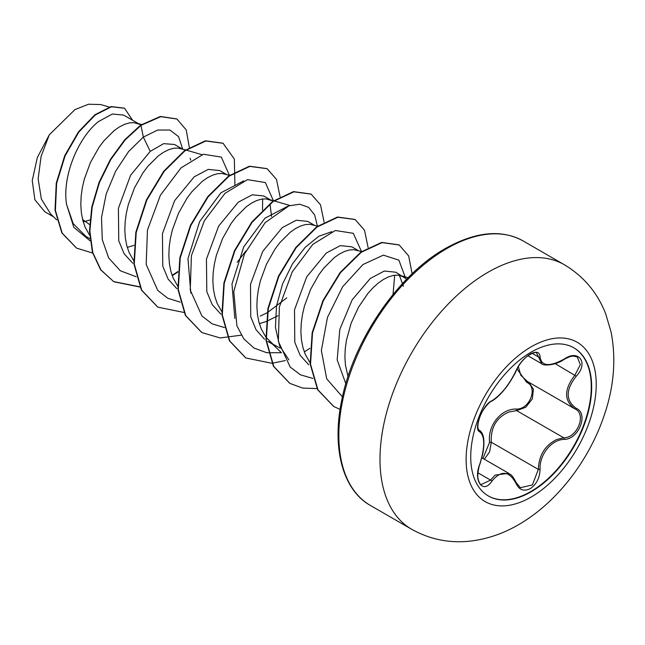 <?xml version="1.0" encoding="UTF-8"?>
<svg xmlns="http://www.w3.org/2000/svg" width="645" height="645" viewBox="0 0 645 645"><rect width="100%" height="100%" fill="white"/><g stroke="black" fill="none" stroke-linecap="round" stroke-linejoin="round"><path stroke-width="0.97" d="M573.76 347.768A85.519 49.375 -60 0 1 586.611 416.364A85.519 49.375 -60 0 1 530.795 491.538A85.519 49.375 -60 0 1 488.241 495.892M531.198 352.114A85.519 49.375 -60 0 1 573.961 347.881A85.519 49.375 -60 0 1 587.071 416.412A85.519 49.375 -60 0 1 531.198 491.772A85.519 49.375 -60 0 1 488.442 496.013A85.519 49.375 -60 0 1 475.333 427.482A85.519 49.375 -60 0 1 531.198 352.114M491.877 400.803C501.101 394.853 509.139 384.863 515.976 370.827C519.12 363.78 523.861 358.193 530.206 354.073C536.43 350.945 539.72 351.896 540.075 356.927C541.34 366.304 549.379 367.021 564.198 359.08C578.815 348.76 588.853 363.062 576.259 376.212C565.52 389.911 565.52 400.626 576.259 408.341C588.861 413.55 578.791 439.438 564.198 439.398C551.419 439.568 539.276 454.685 540.075 469.407C539.712 478.05 536.422 484.468 530.206 488.668C523.861 491.74 519.112 489.966 515.976 483.339C509.131 470.761 501.092 470.044 491.877 481.186C482.952 494.788 472.93 480.46 479.832 464.029C485.008 447.082 485.008 436.367 479.832 431.868C472.922 429.965 482.976 404.068 491.877 400.803A1.306 1.088 63.4 0 1 491.393 401.367L491.393 401.367C496.021 398.707 500.504 394.571 504.85 388.959C508.945 384.485 516.25 371.705 516.234 370.585C519.298 364.159 523.208 359.209 527.965 355.726C533.471 352.565 536.366 351.686 536.656 353.097L541.808 363.78C541.816 365.554 554.394 366.279 564.165 359.378C571.575 355.411 573.074 355.717 577.299 357.088L577.267 357.072M482.952 458.434L489.571 442.325C487.475 425.523 501.205 408.503 516.306 409.059A1.306 0.661 -91.4 0 0 516.677 410.631L509.082 411.945C496.529 417.339 490.595 427.433 491.272 442.228L489.644 451.79L484.347 459.24M520.37 487.717L532.415 484.911L538.333 469.399C538.922 455.249 545.065 445.276 556.764 439.479L563.738 437.802C577.469 437.939 586.837 413.88 574.961 408.914L574.985 408.93C563.843 400.843 563.843 389.564 574.961 375.076L580.339 364.667L577.299 357.088M481.186 484.556L490.547 480.09L495.134 475.107L508.712 473.309C510.324 474.93 511.146 473.067 516.234 482.621A1.306 0.71 157.4 0 1 515.976 483.339M491.393 401.367C489.797 400.948 481.267 411.349 479.936 416.597C477.477 424.208 477.227 428.74 479.187 430.183L479.001 430.046M516.306 409.059C529.674 409.672 538.373 387.226 526.699 382.324L517 368.916M406.705 279.172L395.78 272.214L384.315 271.045L370.303 278.463L352.194 299.78L339.826 329.345L337.166 359.862L345.817 383.735M403.754 276.818L397.965 275.109L393.474 275.399L388.621 276.834L383.509 279.406L378.276 283.066L373.044 287.759L367.932 293.394L358.588 307.084L351.17 323.105L346.43 340.27L345.244 348.872L344.914 357.266L345.47 365.304L348.034 376.527M83.253 221.944L89.921 219.945M89.607 224.533L82.592 219.469M138.336 123.582L123.606 115.076L112.343 114.02L98.532 121.55C79.093 136.635 61.984 175.182 66.524 204.255L73.183 223.613L85.995 236.457L89.905 238.714M139.651 124.34L133.854 122.631L129.371 122.913L124.509 124.356L119.406 126.92L114.173 130.588L103.829 140.916L98.975 147.399L90.485 162.395L84.318 179.149L82.318 187.792L81.133 196.394L80.81 204.787L81.359 212.826L82.81 220.34L85.14 227.209L89.639 235.215M127.291 247.406L133.942 245.358M182.35 148.995L174.545 144.488L163.677 143.642L150.212 151.39L130.604 175.271L118.414 208.311L118.753 240.787L124.138 253.743L132.749 263.208M185.534 149.914L177.875 148.044L173.384 148.326L168.53 149.769L163.419 152.333L158.186 156.001L147.842 166.329L142.988 172.812L134.499 187.808L128.331 204.562L126.339 213.205L125.154 221.807L124.824 230.201L125.38 238.239L126.823 245.753L129.153 252.622L133.66 260.628M226.371 174.408L219.703 170.562L208.238 169.393L194.226 176.803L174.618 200.684L162.443 233.667L162.766 266.175L168.16 279.156L176.754 288.613M230.023 175.464L221.888 173.457L217.405 173.747L212.552 175.182L207.44 177.746L202.208 181.414L191.863 191.742L187.01 198.225L178.52 213.221L172.352 229.975L170.353 238.618L169.175 247.22L168.845 255.614L169.401 263.652L170.844 271.166L173.174 278.035L177.673 286.041M270.384 199.821L263.724 195.975L252.26 194.798L238.247 202.224L218.623 226.129L206.44 259.169L206.803 291.637L212.197 304.601L220.824 314.067M271.698 200.579L265.909 198.87L261.418 199.16L256.565 200.595L251.461 203.159L246.221 206.827L235.885 217.155L231.023 223.638L222.533 238.634L216.365 255.388L214.374 264.031L213.189 272.633L212.858 281.026L213.414 289.065L214.866 296.579L217.188 303.448L221.695 311.454M259.338 323.645L265.99 321.597M266.393 321.444L277.939 315.736M314.405 225.234L307.738 221.388L296.273 220.219L282.26 227.637L262.733 251.381L250.518 284.276L250.728 316.703L256.017 329.692L264.506 339.23M317.582 226.161L309.923 224.283L305.44 224.573L300.586 226.008L295.475 228.58L290.242 232.24L279.898 242.568L275.044 249.051L266.554 264.047L260.387 280.801L258.395 289.444L257.21 298.046L256.879 306.44L257.436 314.478L258.879 322L261.209 328.861L265.708 336.867M266.095 337.391L273.133 344.317L279.882 348.002M358.427 250.647L351.759 246.801L340.294 245.632L326.281 253.05L306.681 276.907L294.507 309.834L294.789 342.293L300.151 355.29L308.705 364.78M361.603 251.574L353.944 249.696L349.461 249.986L344.599 251.421L339.496 253.993L334.255 257.653L323.919 267.981L319.057 274.464L310.567 289.46L304.408 306.214L302.408 314.857L301.223 323.459L300.901 331.853L301.449 339.891L302.9 347.413L305.23 354.274L310.052 362.724M190.702 160.153L190.146 158.243M271.545 216.462L269.997 203.909M260.257 316.106L267.119 312.777M267.562 312.527L286.767 297.885M403.456 286.315L399.32 275.262M53.551 216.817L44.755 211.737L34.895 199.789L32.25 180.584L37.337 157.517L49.294 134.813L74.901 109.642L88.502 104.24L100.693 104.555L109.263 107.038M49.294 134.813L41.087 156.404L38.136 178.85L41.361 199.039L50.786 214.164L56.752 219.889M150.212 151.39L143.343 137.095L157.678 130.048L169.917 130.008L178.601 136.684L182.68 149.092M90.139 240.851L73.804 227.306L66.524 204.255M136.151 276.721L120.317 270.763L108.691 257.992L102.273 239.642L101.507 217.534L106.223 193.903L115.673 171.135L128.597 151.551L143.343 137.095L140.949 125.38L160.758 116.664L176.923 119.027L186.203 129.879L189.34 147.415M92.614 253.025L76.65 248.156L62.202 233.135L55.397 210.407L56.623 183.349L65.072 155.937L78.843 132.048L95.299 114.955L111.48 106.78L124.533 108.247L132.644 120.301M140.578 125.17L124.727 139.772L110.424 159.355L99.072 182.341L91.824 206.843L89.486 230.862L92.445 252.421L100.612 269.779L113.834 281.744L100.975 269.989L92.807 252.638L89.857 231.071L92.187 207.053L99.435 182.551L110.787 159.565L125.098 139.981L140.949 125.38L140.578 125.17L160.387 116.455L176.738 118.922M76.465 248.051L61.839 232.926L55.027 210.189L56.26 183.14L64.702 155.727L78.472 131.838L94.928 114.737L111.109 106.562L124.348 108.142M394.692 275.213L393.031 294.483M288.904 359.886L279.624 345.905L275.431 327.289L276.528 305.923L282.534 284.002L292.532 263.773L305.174 247.317L318.848 236.255L331.772 231.676M234.828 318.477L231.99 284.018L243.713 246.898L264.958 218.203L287.751 206.263M190.815 293.064L187.969 258.645L199.66 221.549L220.937 192.791L243.721 180.85M262.644 198.966L262.507 209.996M245.922 250.913L237.167 262.305M229.418 175.295L221.291 157.098L203.417 154.236L181.019 167.885L160.403 195.225L147.455 230.072L146.181 264.418L157.735 290.387L167.829 298.28L180.173 302.134M273.448 200.829L265.345 182.543L247.454 179.641L225.008 193.331L204.36 220.751L191.428 255.686L190.235 290.073L201.933 315.994L212.1 323.822L224.508 327.587M317.461 226.242L314.639 214.882L308.552 207.335L299.756 204.215L288.984 205.811L265.127 222.662L244.511 253.872L233.78 291.492L236.892 325.822L243.85 338.891L254.009 348.058L266.796 352.742L281.462 352.71M361.474 251.534L353.299 233.297L335.327 230.507L312.841 244.342L292.217 271.908L279.382 306.923L278.342 341.294L290.21 367.086L300.465 374.818L312.946 378.462M405.568 278.1L398.892 260.153L383.372 255.146L362.958 264.531L342.664 286.719L327.458 317.421L321.355 350.501L326.725 378.841L342.447 396.885M113.834 281.744L139.868 287.033M172.247 275.673L177.851 272.069M234.933 185.429L234.328 159.033L223.106 143.303L205.836 140.997L184.97 150.793L164.104 171.441L146.834 200.039L136.208 232.466L134.265 264.039L141.715 290.177L157.848 307.157L183.881 312.446M280.067 196.677L276.479 179.383L267.119 168.716L249.849 166.41L228.991 176.206L208.125 196.854L190.856 225.444L180.229 257.879L178.278 289.452L185.736 315.59L201.869 332.57L220.163 337.956L241.294 335.166M324.088 222.09L320.492 204.796L311.14 194.129L293.87 191.823L273.004 201.619L252.139 222.267L234.869 250.857L224.242 283.292L222.299 314.865L229.749 341.003L245.882 357.983L271.916 363.272M272.174 363.248L285.308 360.579M304.295 351.912L309.947 348.284M368.101 247.503L364.514 230.209L355.153 219.542L337.891 217.236L317.026 227.032L296.16 247.68L278.89 276.27L268.264 308.705L266.312 340.27L273.77 366.416L289.903 383.396L302.602 388.072L317.009 388.58M412.131 273.803L408.672 255.936L399.174 244.955L382.042 242.625L361.345 252.227L340.592 272.553L323.314 300.796L312.519 332.949L310.535 364.248L317.977 389.919L333.779 406.487L340.084 409.414M113.464 281.534L139.755 286.799M172.118 275.318L177.891 271.577M222.92 143.198L205.465 140.787L184.599 150.583L163.733 171.231L146.463 199.821L135.837 232.256L133.894 263.829L141.352 289.968L157.67 307.052M266.933 168.611L249.486 166.2L228.62 175.996L207.755 196.636L190.485 225.234L179.858 257.669L177.915 289.234L185.365 315.381L201.683 332.465M310.954 194.024L293.507 191.613L272.642 201.409L251.776 222.049L234.506 250.647L223.88 283.082L221.928 314.647L229.386 340.794L245.705 357.878M354.976 219.437L337.52 217.026L316.655 226.822L295.789 247.462L278.519 276.06L267.893 308.487L265.95 340.06L273.399 366.207L289.718 383.291M398.989 244.85L381.679 242.415L360.982 252.01L340.229 272.343L322.952 300.586L312.148 332.739L310.172 364.038L317.606 389.709L333.594 406.382M489.571 442.325L491.272 442.228L538.333 469.399L540.075 469.407M527.803 381.703A1.306 0.782 -61.9 0 0 526.699 382.324M528.763 382.259L533.439 389.233L532.302 398.933L525.772 407.245L516.677 410.631L563.738 437.802A1.306 0.742 86 0 1 564.198 439.398M518.298 366.537L520.757 375.188L527.296 381.405L574.421 408.616M576.259 376.212L555.216 363.675M540.075 356.927A1.306 1.056 -179.5 0 1 538.333 356.87L532.214 353.339M479.074 430.102L479.34 430.263A1.306 1.217 115.6 0 1 479.832 431.868M477.961 472.825L490.547 480.09A1.306 0.669 35.2 0 1 491.877 481.186M515.927 482.363A1.306 0.71 157.4 0 1 516.234 482.621L520.378 487.725M576.259 408.341A1.306 0.863 117.9 0 1 574.985 408.93A1.306 0.863 117.9 0 1 574.961 408.914L575.284 409.091M531.174 497.045A92.001 53.116 -60 0 1 466.117 459.49A92.001 53.116 -60 0 1 531.174 346.817A92.001 53.116 -60 0 1 596.23 384.372A92.001 53.116 -60 0 1 531.174 497.045M411.623 529.247A152.72 88.172 -60 0 1 388.209 406.874A152.72 88.172 -60 0 1 487.983 272.295A152.72 88.172 -60 0 1 564.335 264.732L523.192 240.98A152.72 88.172 120 0 0 446.832 248.543A152.72 88.172 120 0 0 347.066 383.114A152.72 88.172 120 0 0 370.472 505.495L411.623 529.247C430.812 539.929 451.307 543.767 473.107 540.76C489.031 538.446 504.164 533.101 518.524 524.707C557.82 502.1 590.272 458.821 605.083 412.711C614.129 385.089 616.128 358.193 611.089 332.038L605.703 313.865C597.504 292.741 583.717 276.366 564.335 264.732M481.888 457.813L508.679 473.285M370.472 505.495C343.132 490.353 331.433 448.735 341.777 400.037C353.323 340.367 398.159 274.851 445.526 248.414C475.72 231.587 501.608 229.112 523.192 240.98M267.788 341.415L275.77 346.018M408.14 277.713L400.956 275.633M281.478 352.75L269.683 341.439M289.944 205.497L274.036 200.877M273.569 200.74L268.9 199.394M201.909 154.663L186.002 150.051M141.553 124.517L136.845 123.155M527.916 355.758L541.8 363.78M481.194 484.564L481.194 484.564C479.824 484.201 478.767 482.121 478.026 478.3C477.219 477.066 478.59 466.448 479.936 464.166L482.839 453.5C485 441.22 483.927 433.529 479.63 430.409"/></g></svg>
